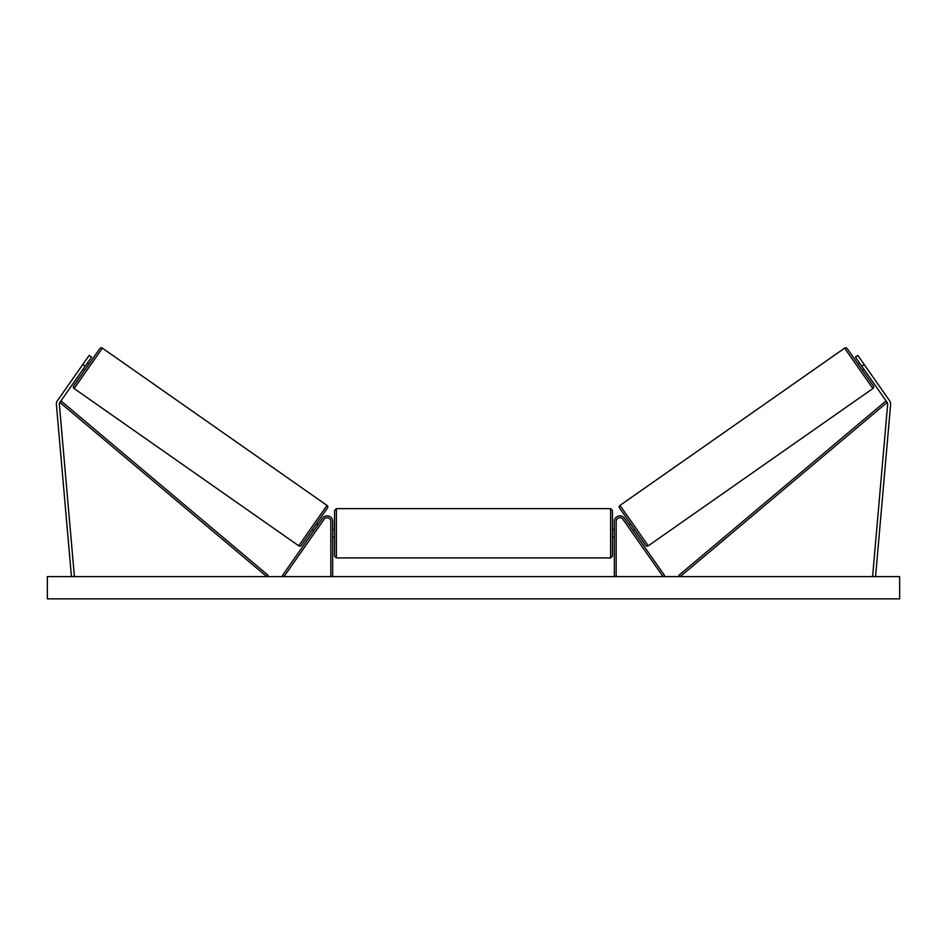 <?xml version="1.0" encoding="UTF-8"?>
<svg xmlns="http://www.w3.org/2000/svg" width="947" height="947" viewBox="0 0 947 947"><rect width="100%" height="100%" fill="white"/><g stroke="black" fill="none" stroke-linecap="round" stroke-linejoin="round"><path stroke-width="1.42" d="M332.681 576.616L332.681 521.406A5.564 5.564 0 0 0 322.572 518.222L282.419 575.563L283.946 576.616L324.087 519.287A3.705 3.705 0 0 1 330.834 521.406L330.834 576.616M91.587 357.102L59.862 402.404A2.959 2.959 0 0 0 59.341 404.357L74.387 576.368L71.439 576.616L56.394 404.618A5.931 5.931 0 0 1 57.436 400.699L89.16 355.397L91.587 357.102M85.206 366.205L82.78 364.5M861.794 366.205L887.138 402.404A2.959 2.959 0 0 1 887.659 404.357L872.613 576.368L875.561 576.616L890.606 404.618A5.931 5.931 0 0 0 889.564 400.699L857.84 355.397L855.413 357.102L861.794 366.205L864.22 364.5M614.319 576.616L614.319 521.406A5.564 5.564 0 0 1 624.428 518.222L664.581 575.563L663.054 576.616L622.913 519.287A3.705 3.705 0 0 0 616.166 521.406L616.166 576.616M336.386 557.913L334.54 556.055L334.54 510.48L336.386 508.622L336.386 557.913L610.614 557.913L610.614 508.622L612.46 510.48L612.46 556.055L610.614 557.913M332.681 535.907L332.681 530.616M614.319 535.907L614.319 530.616M102.383 348.141L74.115 388.519A1.858 1.858 0 0 1 73.653 385.938L99.802 348.603A1.858 1.858 0 0 1 102.383 348.141L327.011 505.426A1.858 1.858 0 0 1 327.461 508.006L301.312 545.342A1.858 1.858 0 0 1 298.731 545.803L327.011 505.426M74.115 388.519L298.731 545.803M83.087 369.235L84.603 370.301M87.337 363.175L88.852 364.228M83.691 368.371L86.722 364.039M312.261 529.716L313.777 530.782M314.392 529.906L317.423 525.573M316.511 523.644L318.038 524.709M899.65 576.616L47.35 576.616L47.35 598.859L899.65 598.859L899.65 576.616M844.617 348.141A1.858 1.858 0 0 1 847.198 348.603L873.347 385.938A1.858 1.858 0 0 1 872.885 388.519L648.269 545.803L619.989 505.426L844.617 348.141L872.885 388.519M648.269 545.803A1.858 1.858 0 0 1 645.688 545.342L619.539 508.006A1.858 1.858 0 0 1 619.989 505.426M863.913 369.235L862.397 370.301M859.663 363.175L858.148 364.228M863.309 368.371L860.278 364.039M634.739 529.716L633.223 530.782M630.489 523.644L628.962 524.709M632.608 529.906L629.577 525.573M59.862 402.404L266.805 576.616L268.001 575.208L61.058 400.983L59.862 402.404M887.138 402.404L680.195 576.616L678.999 575.208L885.942 400.983L887.138 402.404M336.386 508.622L610.614 508.622M334.54 529.562L332.681 529.562M332.681 536.973L334.54 536.973M612.46 529.562L614.319 529.562M612.46 536.973L614.319 536.973"/></g></svg>

